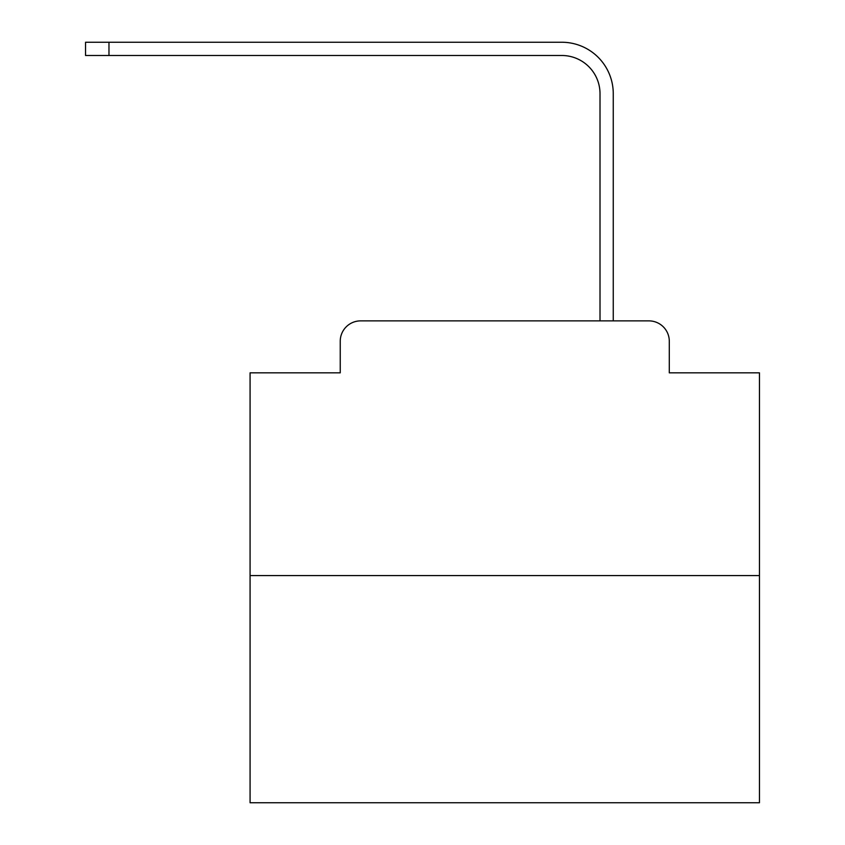 <?xml version="1.0" encoding="UTF-8"?>
<svg xmlns="http://www.w3.org/2000/svg" width="845" height="845" viewBox="0 0 845 845"><rect width="100%" height="100%" fill="white"/><g stroke="black" fill="none" stroke-linecap="round" stroke-linejoin="round"><path stroke-width="1.27" d="M340.239 341.253L340.239 372.835L340.239 341.253A20.375 20.375 0 0 1 360.614 320.878L425.299 320.878M759.454 575.572L250.078 575.572L250.078 802.75L759.454 802.75L759.454 372.835L669.293 372.835L669.293 341.253A20.375 20.375 0 0 0 648.918 320.878L360.614 320.878M250.078 575.572L250.078 372.835L340.239 372.835M584.222 320.878L600.013 320.878L600.013 93.7A38.205 38.205 0 0 0 561.819 55.495A38.205 38.205 0 0 1 600.013 93.7A38.205 38.205 0 0 0 561.819 55.495A38.205 38.205 0 0 1 600.013 93.7A38.205 38.205 0 0 0 561.819 55.495A38.205 38.205 0 0 1 600.013 93.7A38.205 38.205 0 0 0 561.819 55.495A38.205 38.205 0 0 1 600.013 93.7A38.205 38.205 0 0 0 561.819 55.495A38.205 38.205 0 0 1 600.013 93.7A38.205 38.205 0 0 0 561.819 55.495A38.205 38.205 0 0 1 600.013 93.7A38.205 38.205 0 0 0 561.819 55.495A38.205 38.205 0 0 1 600.013 93.7A38.205 38.205 0 0 0 561.819 55.495A38.205 38.205 0 0 1 600.013 93.7A38.205 38.205 0 0 0 561.819 55.495A38.205 38.205 0 0 1 600.013 93.7A38.205 38.205 0 0 0 561.819 55.495A38.205 38.205 0 0 1 600.013 93.7A38.205 38.205 0 0 0 561.819 55.495A38.205 38.205 0 0 1 600.013 93.7A38.205 38.205 0 0 0 561.819 55.495A38.205 38.205 0 0 1 600.013 93.7A38.205 38.205 0 0 0 561.819 55.495A38.205 38.205 0 0 1 600.013 93.7A38.205 38.205 0 0 0 561.819 55.495A38.205 38.205 0 0 1 600.013 93.7A38.205 38.205 0 0 0 561.819 55.495A38.205 38.205 0 0 1 600.013 93.7M613.259 320.878L613.259 93.7L613.259 320.878L613.259 93.7L613.259 320.878L613.259 93.7L613.259 320.878L613.259 93.7L613.259 320.878L613.259 93.7L613.259 320.878L613.259 93.7L613.259 320.878L613.259 93.7L613.259 320.878L613.259 93.7L613.259 320.878L613.259 93.7L613.259 320.878L613.259 93.7L613.259 320.878L613.259 93.7L613.259 320.878L613.259 93.7L613.259 320.878L613.259 93.7L613.259 320.878L613.259 93.7L613.259 320.878L613.259 93.7L613.259 320.878L648.918 320.878M669.293 372.835L669.293 341.253M85.546 42.25L108.973 42.25L108.973 55.495L85.546 55.495L85.546 42.25M613.259 93.7A51.45 51.45 0 0 0 561.819 42.25L108.973 42.25M108.973 55.495L561.819 55.495"/></g></svg>
